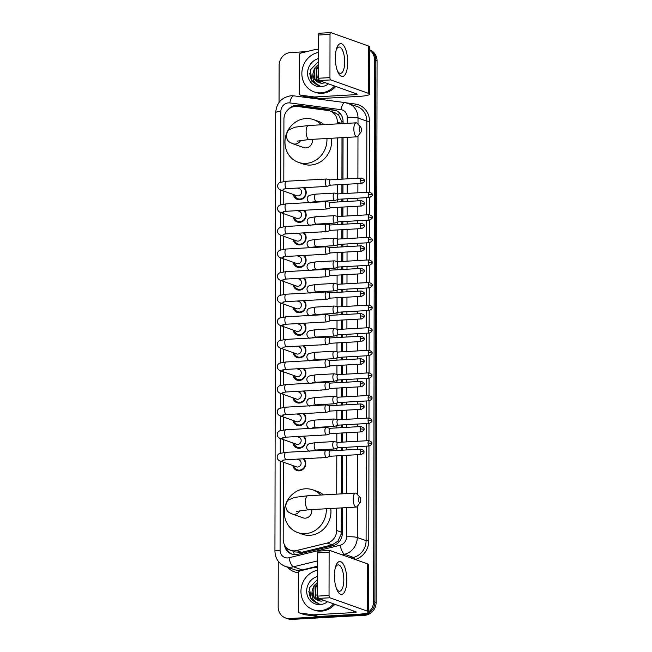 <?xml version="1.0" encoding="UTF-8"?>
<svg xmlns="http://www.w3.org/2000/svg" width="652" height="652" viewBox="0 0 652 652"><rect width="100%" height="100%" fill="white"/><g stroke="black" fill="none" stroke-linecap="round" stroke-linejoin="round"><path stroke-width="0.98" d="M326.864 449.407A6.593 6.047 109.6 0 1 327.019 450.255M322.096 457.728A6.593 6.047 109.6 0 1 320.939 457.908A6.593 6.047 109.6 0 1 319.782 457.859M326.905 426.815A6.593 6.047 109.6 0 1 327.051 427.671M322.137 435.137A6.593 6.047 109.6 0 1 320.98 435.316A6.593 6.047 109.6 0 1 319.814 435.267M326.945 404.224A6.593 6.047 109.6 0 1 327.092 405.079M322.178 412.545A6.593 6.047 109.6 0 1 321.012 412.732A6.593 6.047 109.6 0 1 319.855 412.675M326.978 381.632A6.593 6.047 109.6 0 1 327.133 382.488M322.218 389.953A6.593 6.047 109.6 0 1 321.053 390.14A6.593 6.047 109.6 0 1 319.896 390.083M327.019 359.04A6.593 6.047 109.6 0 1 327.174 359.896M322.251 367.361A6.593 6.047 109.6 0 1 321.094 367.549A6.593 6.047 109.6 0 1 319.936 367.492M327.06 336.456A6.593 6.047 109.6 0 1 327.214 337.304M322.292 344.778A6.593 6.047 109.6 0 1 321.134 344.957A6.593 6.047 109.6 0 1 319.977 344.908M327.1 313.865A6.593 6.047 109.6 0 1 327.255 314.72M322.332 322.186A6.593 6.047 109.6 0 1 321.175 322.365A6.593 6.047 109.6 0 1 320.018 322.316M327.141 291.273A6.593 6.047 109.6 0 1 327.288 292.129M322.373 299.594A6.593 6.047 109.6 0 1 321.216 299.781A6.593 6.047 109.6 0 1 320.05 299.724M327.182 268.681A6.593 6.047 109.6 0 1 327.328 269.537M322.414 277.002A6.593 6.047 109.6 0 1 321.249 277.19A6.593 6.047 109.6 0 1 320.091 277.133M327.214 246.089A6.593 6.047 109.6 0 1 327.369 246.945M322.455 254.41A6.593 6.047 109.6 0 1 321.289 254.598A6.593 6.047 109.6 0 1 320.132 254.541M327.255 223.506A6.593 6.047 109.6 0 1 327.41 224.353M322.487 231.827A6.593 6.047 109.6 0 1 321.33 232.006A6.593 6.047 109.6 0 1 320.173 231.957M327.296 200.914A6.593 6.047 109.6 0 1 327.451 201.77M322.528 209.235A6.593 6.047 109.6 0 1 321.371 209.414A6.593 6.047 109.6 0 1 320.213 209.365M303.865 458.755A7.009 6.43 109.6 0 1 305.234 466.237A7.009 6.43 109.6 0 1 299.227 470.842A7.009 6.43 109.6 0 1 296.888 470.516A7.009 6.43 109.6 0 1 292.854 465.569M303.897 436.164A7.009 6.43 109.6 0 1 305.275 443.645A7.009 6.43 109.6 0 1 299.268 448.258A7.009 6.43 109.6 0 1 296.929 447.924A7.009 6.43 109.6 0 1 292.895 442.977M303.938 413.572A7.009 6.43 109.6 0 1 305.315 421.053A7.009 6.43 109.6 0 1 299.309 425.666A7.009 6.43 109.6 0 1 296.97 425.332A7.009 6.43 109.6 0 1 292.935 420.385M303.979 390.988A7.009 6.43 109.6 0 1 305.356 398.462A7.009 6.43 109.6 0 1 299.349 403.075A7.009 6.43 109.6 0 1 297.01 402.74A7.009 6.43 109.6 0 1 292.968 397.801M304.019 368.396A7.009 6.43 109.6 0 1 305.389 375.87A7.009 6.43 109.6 0 1 299.382 380.483A7.009 6.43 109.6 0 1 297.043 380.149A7.009 6.43 109.6 0 1 293.009 375.21M304.06 345.804A7.009 6.43 109.6 0 1 305.429 353.286A7.009 6.43 109.6 0 1 299.423 357.891A7.009 6.43 109.6 0 1 297.084 357.565A7.009 6.43 109.6 0 1 293.05 352.618M304.101 323.213A7.009 6.43 109.6 0 1 305.47 330.694A7.009 6.43 109.6 0 1 299.464 335.307A7.009 6.43 109.6 0 1 297.125 334.973A7.009 6.43 109.6 0 1 293.09 330.026M304.134 300.621A7.009 6.43 109.6 0 1 305.511 308.103A7.009 6.43 109.6 0 1 299.504 312.715A7.009 6.43 109.6 0 1 297.165 312.381A7.009 6.43 109.6 0 1 293.131 307.434M304.174 278.037A7.009 6.43 109.6 0 1 305.552 285.511A7.009 6.43 109.6 0 1 299.545 290.124A7.009 6.43 109.6 0 1 297.206 289.79A7.009 6.43 109.6 0 1 293.172 284.851M304.215 255.445A7.009 6.43 109.6 0 1 305.592 262.919A7.009 6.43 109.6 0 1 299.586 267.532A7.009 6.43 109.6 0 1 297.247 267.198A7.009 6.43 109.6 0 1 293.204 262.259M304.256 232.854A7.009 6.43 109.6 0 1 305.625 240.335A7.009 6.43 109.6 0 1 299.618 244.94A7.009 6.43 109.6 0 1 297.279 244.614A7.009 6.43 109.6 0 1 293.245 239.667M304.297 210.262A7.009 6.43 109.6 0 1 305.666 217.744A7.009 6.43 109.6 0 1 299.659 222.356A7.009 6.43 109.6 0 1 297.32 222.022A7.009 6.43 109.6 0 1 293.286 217.075M304.337 187.67A7.009 6.43 109.6 0 1 305.707 195.152A7.009 6.43 109.6 0 1 299.7 199.765A7.009 6.43 109.6 0 1 297.361 199.43A7.009 6.43 109.6 0 1 293.327 194.483M337.361 123.888L337.369 122.005A12.364 11.337 -70.4 0 0 330.059 111.003A12.364 11.337 -70.4 0 0 327.923 110.49L297.385 106.463A12.364 11.337 -70.4 0 0 295.397 106.39A12.364 11.337 -70.4 0 0 283.922 119.275L283.807 181.476M342.023 123.66L341.868 121.647L338.681 115.127L335.055 112.78L330.059 111.003M283.318 462.178L283.188 539.253A12.364 11.337 -70.4 0 0 290.499 550.255L295.299 551.959L301.64 552.334L332.202 544.852L337.94 541.144L341.143 534.167L341.355 507.908M341.379 493.874L341.444 455.601M341.452 450.239L341.461 447.549M341.469 442.178L341.485 433.009M341.493 427.647L341.493 424.957M341.509 419.595L341.526 410.418M341.534 405.055L341.534 402.365M341.542 397.003L341.558 387.826M341.575 382.463L341.575 379.774M341.583 374.411L341.599 365.242M341.607 359.871L341.615 357.19M341.624 351.819L341.64 342.65M341.648 337.288L341.656 334.598M341.664 329.236L341.681 320.059M341.689 314.696L341.697 312.006M341.705 306.644L341.721 297.467M341.729 292.104L341.729 289.415M341.746 284.052L341.762 274.883M341.77 269.512L341.77 266.823M341.778 261.46L341.795 252.291M341.811 246.921L341.811 244.239M341.819 238.868L341.835 229.7M341.844 224.337L341.852 221.647M341.86 216.285L341.876 207.108M341.884 201.745L341.892 199.056M341.901 193.693L341.917 184.516M341.925 179.153L341.998 137.662M290.499 550.255A12.364 11.337 -70.4 0 0 296.611 550.541L327.165 543.067A12.364 11.337 -70.4 0 0 336.652 530.483L336.693 508.169M336.717 494.143L336.782 455.862M336.799 450.499L336.799 448.185M336.807 442.162L336.823 433.27M336.831 427.908L336.839 425.593M336.848 419.578L336.864 410.687M336.872 405.316L336.88 403.009M336.888 396.986L336.905 388.095M336.913 382.724L336.921 380.418M336.929 374.395L336.945 365.503M336.954 360.14L336.954 357.826M336.97 351.803L336.986 342.911M336.994 337.549L336.994 335.234M337.011 329.211L337.019 320.319M337.035 314.957L337.035 312.642M337.043 306.627L337.06 297.736M337.068 292.365L337.076 290.058M337.084 284.036L337.1 275.144M337.108 269.773L337.117 267.467M337.125 261.444L337.141 252.552M337.149 247.189L337.157 244.875M337.165 238.852L337.182 229.96M337.19 224.598L337.19 222.283M337.206 216.26L337.223 207.369M337.231 202.006L337.231 199.691M337.247 193.677L337.255 184.785M337.271 179.414L337.337 137.922M283.791 191.093L283.775 204.068M283.759 213.685L283.734 226.651M283.718 236.277L283.693 249.243M283.677 258.868L283.653 271.835M283.636 281.452L283.612 294.427M283.596 304.044L283.571 317.019M283.555 326.636L283.538 339.602M283.514 349.227L283.498 362.194M283.481 371.819L283.457 384.786M283.441 394.403L283.416 407.378M283.4 416.995L283.375 429.97M283.359 439.587L283.335 452.553M366.709 613.157A12.364 11.337 109.6 0 1 362.162 614.42L289.61 618.52L290.849 618.96A12.364 11.337 109.6 0 1 286.725 618.373A12.364 11.337 109.6 0 0 290.849 618.96L363.4 614.86L290.849 618.96L292.088 619.4A12.364 11.337 109.6 0 1 287.964 618.813L285.486 617.933A12.364 11.337 109.6 0 1 278.176 606.931L278.257 561.274M369.619 50.212A12.364 11.337 109.6 0 1 374.582 60.033L373.637 601.543L374.876 601.983A12.364 11.337 109.6 0 1 363.4 614.86A12.364 11.337 109.6 0 0 374.876 601.983L375.821 60.473L374.876 601.983L376.114 602.424A12.364 11.337 109.6 0 1 364.639 615.301L292.088 619.4M369.619 49.935A12.364 11.337 109.6 0 1 375.821 60.473A12.364 11.337 109.6 0 0 369.619 49.935M369.619 49.862L369.749 49.911A12.364 11.337 109.6 0 1 377.06 60.913L376.114 602.424M343.066 123.57L343.066 121.5A12.364 11.337 -70.4 0 0 335.756 110.498A12.364 11.337 -70.4 0 0 333.62 109.984L298.502 105.355A12.364 11.337 -70.4 0 0 296.513 105.282A12.364 11.337 -70.4 0 0 288.404 109.324M294.199 106.529A12.364 11.337 109.6 0 1 297.752 105.722A12.364 11.337 109.6 0 1 299.741 105.795L334.859 110.424A12.364 11.337 109.6 0 1 336.367 110.742M279.056 102.405L279.121 65.42A12.364 11.337 109.6 0 1 290.596 52.543L306.587 51.638M289.61 618.52A12.364 11.337 109.6 0 1 285.486 617.933M373.637 601.543A12.364 11.337 109.6 0 1 368.633 611.918M284.394 544.681A12.364 11.337 -70.4 0 0 291.607 554.045A12.364 11.337 -70.4 0 0 297.719 554.339L332.862 545.732A12.364 11.337 -70.4 0 0 342.349 533.157L342.39 507.851M342.414 493.817L342.487 455.544M342.496 450.173L342.496 447.492M342.512 442.121L342.52 432.952M342.536 427.59L342.536 424.9M342.544 419.529L342.561 410.361M342.569 404.998L342.577 402.308M342.585 396.946L342.602 387.769M342.61 382.406L342.618 379.717M342.626 374.354L342.642 365.177M342.65 359.814L342.659 357.125M342.667 351.762L342.683 342.593M342.691 337.223L342.699 334.541M342.707 329.17L342.724 320.002M342.732 314.639L342.732 311.949M342.748 306.579L342.765 297.41M342.773 292.047L342.773 289.358M342.781 283.995L342.797 274.818M342.805 269.455L342.813 266.766M342.822 261.403L342.838 252.234M342.846 246.863L342.854 244.174M342.862 238.811L342.879 229.643M342.887 224.272L342.895 221.59M342.903 216.219L342.919 207.051M342.928 201.688L342.936 198.999M342.944 193.636L342.96 184.459M342.968 179.096L343.042 137.605M292.235 554.249A12.364 11.337 109.6 0 1 286.089 547.248M334.525 85.999A20.603 18.892 109.6 0 1 320.914 92.845A20.603 18.892 109.6 0 1 314.044 91.867A20.603 18.892 109.6 0 1 301.998 71.092A20.603 18.892 109.6 0 1 318.535 52.38M335.764 86.439A20.603 18.892 109.6 0 1 322.153 93.285A20.603 18.892 109.6 0 1 315.283 92.307L314.044 91.867M318.518 64.303L314.411 68.436L312.952 73.668A10.302 9.446 109.6 0 0 319.048 82.714A10.302 9.446 109.6 0 0 322.479 83.203A10.302 9.446 109.6 0 0 322.61 83.195L325.283 82.706M328.445 83.831A14.417 13.227 109.6 0 1 320.923 86.732A14.417 13.227 109.6 0 1 307.638 74.524A14.417 13.227 109.6 0 1 318.526 58.566M318.518 64.776L314.9 68.615L314.557 78.688L319.105 82.739M318.51 67.099L316.864 69.316L316.522 79.389L320.132 83.024M318.51 66.439L316.375 69.136L316.024 79.218L319.871 82.959M318.502 70.636L318.486 80.09L321.2 83.187M318.51 69.552L317.997 79.919L320.931 83.154M320.923 83.154L317.826 77.523L318.502 70.766M318.518 61.516L310.376 69.894L311.9 81.272L317.035 85.004L319.847 85.608C314.443 83.88 312.145 79.903 312.952 73.668M309.716 73.391L311.175 79.829L317.051 85.013M335.34 57.898A16.479 6.129 -93.2 0 1 336.611 48.501A16.479 6.129 -93.2 0 1 343.531 45.338A16.479 6.129 -93.2 0 1 347.72 62.307A16.479 6.129 -93.2 0 1 344.362 75.591A16.479 6.129 -93.2 0 1 337.948 72.185A16.479 6.129 -93.2 0 1 335.34 57.898M337.418 70.889A13.187 4.906 86.8 0 0 340.515 73.366A13.187 4.906 86.8 0 0 344.721 61.964A13.187 4.906 86.8 0 0 339.024 47.034A13.187 4.906 86.8 0 0 336.228 49.845M314.345 96.961A2.062 1.891 -70.4 0 0 314.68 96.969L319.325 98.623A2.062 1.891 109.6 0 1 318.991 98.615L314.345 96.961L300.817 95.176A2.062 1.891 -70.4 0 1 299.244 93.26L299.309 55.127A2.062 1.891 -70.4 0 1 300.89 53.032L314.427 49.723A2.062 1.891 -70.4 0 1 314.761 49.674L318.543 49.454M319.325 98.623L359.252 96.366A16.479 2.363 -179.9 0 0 369.537 94.198A16.479 2.363 -179.9 0 0 368.331 93.301L330.719 79.919L319.26 80.563L356.872 93.953A4.124 0.595 0.1 0 1 357.174 94.173A4.124 0.595 0.1 0 1 354.606 94.719L314.68 96.969M318.991 98.615L305.462 96.83A2.062 1.891 109.6 0 1 305.103 96.74L300.466 95.086M369.537 94.198L369.619 46.895A16.479 2.363 -179.9 0 0 368.413 45.999L330.8 32.616A2.062 0.766 86.8 0 0 330.678 32.6A2.062 0.766 86.8 0 0 330.018 34.385L318.567 35.029A2.062 0.766 -93.2 0 1 319.227 33.244A2.062 0.766 -93.2 0 1 319.341 33.268M319.26 80.563A2.062 0.766 -93.2 0 1 318.494 78.248L329.945 77.604L330.018 34.385M329.945 77.604A2.062 0.766 86.8 0 0 330.719 79.919M318.494 78.248L318.567 35.029M333.62 603.858A20.603 18.892 109.6 0 1 320.01 610.704A20.603 18.892 109.6 0 1 313.139 609.726A20.603 18.892 109.6 0 1 301.094 588.952A20.603 18.892 109.6 0 1 317.63 570.239M334.859 604.298A20.603 18.892 109.6 0 1 321.249 611.144A20.603 18.892 109.6 0 1 314.378 610.166L313.139 609.726M317.614 582.163L313.506 586.303L312.047 591.527A10.302 9.446 109.6 0 0 318.143 600.573A10.302 9.446 109.6 0 0 321.575 601.062A10.302 9.446 109.6 0 0 321.705 601.054L324.378 600.565M327.54 601.698A14.417 13.227 109.6 0 1 320.018 604.591A14.417 13.227 109.6 0 1 306.733 592.383A14.417 13.227 109.6 0 1 317.622 576.425M317.614 582.635L313.995 586.474L313.653 596.556L318.2 600.598M317.605 584.958L315.959 587.175L315.617 597.248L319.227 600.883M317.605 584.298L315.47 586.996L315.128 597.077L318.967 600.826M317.597 588.495L317.581 597.949L320.295 601.046M317.605 587.411L317.092 597.778L320.026 601.014L316.921 595.382L317.597 588.626M317.614 579.375L309.472 587.754L310.996 599.131L316.13 602.864L318.942 603.467C313.539 601.747 311.24 597.762 312.047 591.527M308.812 591.25L310.27 597.688L316.147 602.872M359.219 129.226A2.885 1.076 86.8 0 0 359.774 131.924A2.885 1.076 86.8 0 0 360.882 132.226A2.885 1.076 86.8 0 0 361.387 129.992A2.885 1.076 86.8 0 0 360.58 126.944A2.885 1.076 86.8 0 0 359.219 129.226M360.882 132.226L357.883 136.178A7.001 2.608 -93.2 0 1 356.88 136.822A7.001 2.608 -93.2 0 1 353.849 128.892A7.001 2.608 -93.2 0 1 356.09 122.829A7.001 2.608 -93.2 0 1 357.166 123.358L360.58 126.944M297.345 141.101L309.146 139.512A7.001 2.608 86.8 0 1 306.122 131.582A7.001 2.608 86.8 0 1 308.355 125.526L295.201 127.156L289.545 129.52C288.192 129.911 287.116 131.989 286.31 135.771C287.418 141.883 289.105 141.867 292.781 143.717L303.612 147.572A7.001 6.422 -70.4 0 0 305.951 147.906A7.001 6.422 -70.4 0 0 312.341 139.332M326.929 138.509A22.665 20.782 109.6 0 1 305.927 163.399A22.665 20.782 109.6 0 1 298.363 162.324A22.665 20.782 109.6 0 1 285.323 138.037A22.665 20.782 109.6 0 1 306 118.55A22.665 20.782 109.6 0 1 313.555 119.626A22.665 20.782 109.6 0 1 321.33 124.793M331.395 138.257A22.665 20.782 109.6 0 1 310.564 165.054A22.665 20.782 109.6 0 1 303.009 163.978L298.363 162.324M313.555 119.626L318.2 121.28A22.665 20.782 109.6 0 1 324.077 124.638M358.567 499.473A2.885 1.076 86.8 0 0 359.13 502.179A2.885 1.076 86.8 0 0 360.23 502.472A2.885 1.076 86.8 0 0 360.735 500.247A2.885 1.076 86.8 0 0 359.937 497.199A2.885 1.076 86.8 0 0 358.567 499.473M360.23 502.472L357.239 506.425A7.001 2.608 -93.2 0 1 356.228 507.069A7.001 2.608 -93.2 0 1 353.205 499.139A7.001 2.608 -93.2 0 1 355.438 493.083A7.001 2.608 -93.2 0 1 356.514 493.613L359.937 497.199M296.701 511.355L308.502 509.766A7.001 2.608 86.8 0 1 305.47 501.836A7.001 2.608 86.8 0 1 307.711 495.781L294.557 497.403L288.893 499.774C287.548 500.157 286.472 502.244 285.666 506.017C286.766 512.13 288.453 512.113 292.129 513.972L302.968 517.827A7.001 6.422 -70.4 0 0 305.307 518.161A7.001 6.422 -70.4 0 0 311.697 509.587M326.285 508.764A22.665 20.782 109.6 0 1 305.275 533.654A22.665 20.782 109.6 0 1 297.719 532.578A22.665 20.782 109.6 0 1 284.68 508.283A22.665 20.782 109.6 0 1 305.356 488.796A22.665 20.782 109.6 0 1 312.911 489.872A22.665 20.782 109.6 0 1 320.686 495.047M330.751 508.511A22.665 20.782 109.6 0 1 309.92 535.308A22.665 20.782 109.6 0 1 302.365 534.232L297.719 532.578M312.911 489.872L317.557 491.526A22.665 20.782 109.6 0 1 323.433 494.892M294.508 194.907A6.178 5.664 -70.4 0 0 297.948 198.754A6.178 5.664 -70.4 0 0 300.01 199.047A6.178 5.664 -70.4 0 0 305.486 194.459A6.178 5.664 -70.4 0 0 303.31 187.727M283.172 189.113L286.693 188.672A3.708 1.377 86.8 0 1 285.095 184.703A3.708 1.377 86.8 0 1 285.087 184.475A3.708 1.377 86.8 0 1 286.277 181.264L279.985 182.421C278.29 183.342 277.507 184.638 277.638 186.293C277.825 188.069 278.844 189.3 280.702 189.993L296.921 195.763A3.708 3.399 -70.4 0 0 301.542 192.756A3.708 3.399 -70.4 0 0 299.407 188.778L297.402 188.061M326.733 179.023A3.708 1.377 86.8 0 0 326.66 178.998A3.708 1.377 86.8 0 0 326.522 178.99A3.708 1.377 86.8 0 0 325.34 182.201A3.708 1.377 86.8 0 0 326.725 186.366A3.708 1.377 86.8 0 0 326.937 186.399A3.708 1.377 86.8 0 0 327.076 186.366L330.751 185.152M330.499 179.813A2.681 0.994 86.8 0 0 330.401 179.805A2.681 0.994 86.8 0 0 329.545 182.12A2.681 0.994 86.8 0 0 330.548 185.127A2.681 0.994 86.8 0 0 330.703 185.152A2.681 0.994 86.8 0 0 330.8 185.135M294.468 217.499A6.178 5.664 -70.4 0 0 297.907 221.346A6.178 5.664 -70.4 0 0 299.969 221.639A6.178 5.664 -70.4 0 0 305.446 217.051A6.178 5.664 -70.4 0 0 303.27 210.319M283.139 211.696L286.652 211.256A3.708 1.377 86.8 0 1 285.054 207.295A3.708 1.377 86.8 0 1 285.054 207.059A3.708 1.377 86.8 0 1 286.236 203.856L279.944 205.013C278.249 205.934 277.467 207.222 277.597 208.885C277.785 210.653 278.803 211.892 280.662 212.585L296.88 218.355A3.708 3.399 -70.4 0 0 301.501 215.347A3.708 3.399 -70.4 0 0 299.366 211.37L297.361 210.653M326.701 201.615A3.708 1.377 86.8 0 0 326.619 201.59A3.708 1.377 86.8 0 0 326.481 201.582A3.708 1.377 86.8 0 0 325.299 204.785A3.708 1.377 86.8 0 0 326.685 208.958A3.708 1.377 86.8 0 0 326.897 208.99A3.708 1.377 86.8 0 0 327.035 208.958L330.711 207.743M330.458 202.405A2.681 0.994 86.8 0 0 330.36 202.397A2.681 0.994 86.8 0 0 329.505 204.712A2.681 0.994 86.8 0 0 330.507 207.719A2.681 0.994 86.8 0 0 330.662 207.743A2.681 0.994 86.8 0 0 330.76 207.727M294.427 240.091A6.178 5.664 -70.4 0 0 297.874 243.938A6.178 5.664 -70.4 0 0 299.936 244.231A6.178 5.664 -70.4 0 0 305.405 239.634A6.178 5.664 -70.4 0 0 303.229 232.911M283.098 234.288L286.611 233.848A3.708 1.377 86.8 0 1 285.014 229.887A3.708 1.377 86.8 0 1 285.014 229.651A3.708 1.377 86.8 0 1 286.195 226.448L279.904 227.597C278.208 228.526 277.426 229.814 277.556 231.476C277.744 233.245 278.763 234.475 280.621 235.176L296.839 240.947A3.708 3.399 -70.4 0 0 301.46 237.931A3.708 3.399 -70.4 0 0 299.325 233.962L297.32 233.245M326.66 224.207A3.708 1.377 86.8 0 0 326.579 224.182A3.708 1.377 86.8 0 0 326.44 224.174A3.708 1.377 86.8 0 0 325.258 227.377A3.708 1.377 86.8 0 0 326.644 231.542A3.708 1.377 86.8 0 0 326.864 231.574A3.708 1.377 86.8 0 0 326.994 231.55L330.67 230.327M330.417 224.989A2.681 0.994 86.8 0 0 330.32 224.981A2.681 0.994 86.8 0 0 329.464 227.303A2.681 0.994 86.8 0 0 330.466 230.311A2.681 0.994 86.8 0 0 330.621 230.335A2.681 0.994 86.8 0 0 330.719 230.311M294.386 262.674A6.178 5.664 -70.4 0 0 297.834 266.529A6.178 5.664 -70.4 0 0 299.896 266.823A6.178 5.664 -70.4 0 0 305.364 262.226A6.178 5.664 -70.4 0 0 303.188 255.502M283.058 256.88L286.578 256.44A3.708 1.377 86.8 0 1 284.973 252.471A3.708 1.377 86.8 0 1 284.973 252.242A3.708 1.377 86.8 0 1 286.155 249.031L279.871 250.189C278.168 251.118 277.385 252.405 277.524 254.068C277.703 255.837 278.722 257.067 280.58 257.76L296.807 263.538A3.708 3.399 -70.4 0 0 301.428 260.523A3.708 3.399 -70.4 0 0 299.292 256.546L297.279 255.837M326.619 246.798A3.708 1.377 86.8 0 0 326.546 246.774A3.708 1.377 86.8 0 0 326.407 246.766A3.708 1.377 86.8 0 0 325.218 249.969A3.708 1.377 86.8 0 0 326.603 254.133A3.708 1.377 86.8 0 0 326.823 254.166A3.708 1.377 86.8 0 0 326.962 254.141L330.629 252.919M330.377 247.581A2.681 0.994 86.8 0 0 330.279 247.573A2.681 0.994 86.8 0 0 329.423 249.887A2.681 0.994 86.8 0 0 330.425 252.903A2.681 0.994 86.8 0 0 330.58 252.919A2.681 0.994 86.8 0 0 330.678 252.903M294.345 285.266A6.178 5.664 -70.4 0 0 297.793 289.113A6.178 5.664 -70.4 0 0 299.855 289.406A6.178 5.664 -70.4 0 0 305.323 284.818A6.178 5.664 -70.4 0 0 303.147 278.094M283.017 279.472L286.538 279.032A3.708 1.377 86.8 0 1 284.932 275.062A3.708 1.377 86.8 0 1 284.932 274.834A3.708 1.377 86.8 0 1 286.114 271.623L279.83 272.78C278.127 273.701 277.344 274.997 277.483 276.652C277.662 278.428 278.681 279.659 280.539 280.352L296.766 286.13A3.708 3.399 -70.4 0 0 301.387 283.115A3.708 3.399 -70.4 0 0 299.252 279.137L297.247 278.428M326.579 269.382A3.708 1.377 86.8 0 0 326.505 269.366A3.708 1.377 86.8 0 0 326.367 269.349A3.708 1.377 86.8 0 0 325.177 272.56A3.708 1.377 86.8 0 0 326.57 276.725A3.708 1.377 86.8 0 0 326.782 276.758A3.708 1.377 86.8 0 0 326.921 276.733L330.597 275.511M330.344 270.172A2.681 0.994 86.8 0 0 330.238 270.164A2.681 0.994 86.8 0 0 329.382 272.479A2.681 0.994 86.8 0 0 330.385 275.486A2.681 0.994 86.8 0 0 330.54 275.511A2.681 0.994 86.8 0 0 330.645 275.494M294.313 307.858A6.178 5.664 -70.4 0 0 297.752 311.705A6.178 5.664 -70.4 0 0 299.814 311.998A6.178 5.664 -70.4 0 0 305.283 307.41A6.178 5.664 -70.4 0 0 303.107 300.678M282.976 302.055L286.497 301.623A3.708 1.377 86.8 0 1 284.9 297.654A3.708 1.377 86.8 0 1 284.891 297.426A3.708 1.377 86.8 0 1 286.081 294.215L279.789 295.372C278.086 296.293 277.304 297.589 277.442 299.244C277.622 301.012 278.648 302.251 280.499 302.944L296.725 308.714A3.708 3.399 -70.4 0 0 301.346 305.707A3.708 3.399 -70.4 0 0 299.211 301.729L297.206 301.012M326.538 291.974A3.708 1.377 86.8 0 0 326.465 291.949A3.708 1.377 86.8 0 0 326.326 291.941A3.708 1.377 86.8 0 0 325.144 295.152A3.708 1.377 86.8 0 0 326.53 299.317A3.708 1.377 86.8 0 0 326.742 299.349A3.708 1.377 86.8 0 0 326.88 299.317L330.556 298.103M330.303 292.764A2.681 0.994 86.8 0 0 330.197 292.756A2.681 0.994 86.8 0 0 329.35 295.071A2.681 0.994 86.8 0 0 330.344 298.078A2.681 0.994 86.8 0 0 330.507 298.103A2.681 0.994 86.8 0 0 330.605 298.086M294.272 330.45A6.178 5.664 -70.4 0 0 297.711 334.297A6.178 5.664 -70.4 0 0 299.773 334.59A6.178 5.664 -70.4 0 0 305.25 330.002A6.178 5.664 -70.4 0 0 303.074 323.27M282.935 324.647L286.456 324.207A3.708 1.377 86.8 0 1 284.859 320.246A3.708 1.377 86.8 0 1 284.851 320.01A3.708 1.377 86.8 0 1 286.041 316.807L279.749 317.964C278.054 318.885 277.271 320.173 277.402 321.835C277.589 323.604 278.608 324.843 280.466 325.535L296.684 331.306A3.708 3.399 -70.4 0 0 301.305 328.29A3.708 3.399 -70.4 0 0 299.17 324.321L297.165 323.604M326.497 314.566A3.708 1.377 86.8 0 0 326.424 314.541A3.708 1.377 86.8 0 0 326.285 314.533A3.708 1.377 86.8 0 0 325.103 317.736A3.708 1.377 86.8 0 0 326.489 321.901A3.708 1.377 86.8 0 0 326.701 321.933A3.708 1.377 86.8 0 0 326.839 321.909L330.515 320.686M330.262 315.356A2.681 0.994 86.8 0 0 330.165 315.348A2.681 0.994 86.8 0 0 329.309 317.663A2.681 0.994 86.8 0 0 330.311 320.67A2.681 0.994 86.8 0 0 330.466 320.694A2.681 0.994 86.8 0 0 330.564 320.67M294.231 353.042A6.178 5.664 -70.4 0 0 297.671 356.888A6.178 5.664 -70.4 0 0 299.733 357.182A6.178 5.664 -70.4 0 0 305.209 352.585A6.178 5.664 -70.4 0 0 303.033 345.862M282.903 347.239L286.415 346.799A3.708 1.377 86.8 0 1 284.818 342.83A3.708 1.377 86.8 0 1 284.818 342.602A3.708 1.377 86.8 0 1 286 339.399L279.708 340.548C278.013 341.477 277.23 342.765 277.361 344.427C277.548 346.196 278.567 347.426 280.425 348.127L296.644 353.897A3.708 3.399 -70.4 0 0 301.265 350.882A3.708 3.399 -70.4 0 0 299.129 346.913L297.125 346.196M326.465 337.157A3.708 1.377 86.8 0 0 326.383 337.133A3.708 1.377 86.8 0 0 326.244 337.125A3.708 1.377 86.8 0 0 325.063 340.328A3.708 1.377 86.8 0 0 326.448 344.492A3.708 1.377 86.8 0 0 326.66 344.525A3.708 1.377 86.8 0 0 326.799 344.5L330.474 343.278M330.222 337.94A2.681 0.994 86.8 0 0 330.124 337.932A2.681 0.994 86.8 0 0 329.268 340.254A2.681 0.994 86.8 0 0 330.271 343.262A2.681 0.994 86.8 0 0 330.425 343.286A2.681 0.994 86.8 0 0 330.523 343.262M294.191 375.625A6.178 5.664 -70.4 0 0 297.638 379.48A6.178 5.664 -70.4 0 0 299.7 379.774A6.178 5.664 -70.4 0 0 305.169 375.177A6.178 5.664 -70.4 0 0 302.993 368.453M282.862 369.831L286.375 369.391A3.708 1.377 86.8 0 1 284.777 365.422A3.708 1.377 86.8 0 1 284.777 365.193A3.708 1.377 86.8 0 1 285.959 361.982L279.667 363.14C277.972 364.069 277.19 365.356 277.32 367.019C277.507 368.787 278.526 370.018 280.384 370.711L296.603 376.489A3.708 3.399 -70.4 0 0 301.224 373.474A3.708 3.399 -70.4 0 0 299.089 369.497L297.084 368.787M326.424 359.741A3.708 1.377 86.8 0 0 326.342 359.725A3.708 1.377 86.8 0 0 326.204 359.717A3.708 1.377 86.8 0 0 325.022 362.919A3.708 1.377 86.8 0 0 326.407 367.084A3.708 1.377 86.8 0 0 326.628 367.117A3.708 1.377 86.8 0 0 326.758 367.092L330.434 365.87M330.181 360.532A2.681 0.994 86.8 0 0 330.083 360.523A2.681 0.994 86.8 0 0 329.227 362.838A2.681 0.994 86.8 0 0 330.23 365.853A2.681 0.994 86.8 0 0 330.385 365.87A2.681 0.994 86.8 0 0 330.482 365.853M294.15 398.217A6.178 5.664 -70.4 0 0 297.597 402.064A6.178 5.664 -70.4 0 0 299.659 402.357A6.178 5.664 -70.4 0 0 305.128 397.769A6.178 5.664 -70.4 0 0 302.952 391.045M282.821 392.422L286.342 391.982A3.708 1.377 86.8 0 1 284.737 388.013A3.708 1.377 86.8 0 1 284.737 387.785A3.708 1.377 86.8 0 1 285.918 384.574L279.627 385.731C277.931 386.652 277.149 387.948 277.279 389.603C277.467 391.379 278.485 392.61 280.344 393.303L296.57 399.081A3.708 3.399 -70.4 0 0 301.183 396.066A3.708 3.399 -70.4 0 0 299.056 392.088L297.043 391.379M326.383 382.333A3.708 1.377 86.8 0 0 326.31 382.317A3.708 1.377 86.8 0 0 326.163 382.3A3.708 1.377 86.8 0 0 324.981 385.511A3.708 1.377 86.8 0 0 326.367 389.676A3.708 1.377 86.8 0 0 326.587 389.709A3.708 1.377 86.8 0 0 326.725 389.684L330.393 388.462M330.14 383.123A2.681 0.994 86.8 0 0 330.042 383.115A2.681 0.994 86.8 0 0 329.187 385.43A2.681 0.994 86.8 0 0 330.189 388.437A2.681 0.994 86.8 0 0 330.344 388.462A2.681 0.994 86.8 0 0 330.442 388.445M294.109 420.809A6.178 5.664 -70.4 0 0 297.556 424.656A6.178 5.664 -70.4 0 0 299.618 424.949A6.178 5.664 -70.4 0 0 305.087 420.361A6.178 5.664 -70.4 0 0 302.911 413.629M282.781 415.006L286.301 414.574A3.708 1.377 86.8 0 1 284.696 410.605A3.708 1.377 86.8 0 1 284.696 410.369A3.708 1.377 86.8 0 1 285.878 407.166L279.594 408.323C277.891 409.244 277.108 410.54 277.247 412.194C277.426 413.963 278.445 415.202 280.303 415.894L296.53 421.665A3.708 3.399 -70.4 0 0 301.151 418.657A3.708 3.399 -70.4 0 0 299.015 414.68L297.01 413.963M326.342 404.925A3.708 1.377 86.8 0 0 326.269 404.9A3.708 1.377 86.8 0 0 326.13 404.892A3.708 1.377 86.8 0 0 324.94 408.103A3.708 1.377 86.8 0 0 326.334 412.268A3.708 1.377 86.8 0 0 326.546 412.3A3.708 1.377 86.8 0 0 326.685 412.268L330.352 411.053M330.108 405.715A2.681 0.994 86.8 0 0 330.002 405.707A2.681 0.994 86.8 0 0 329.146 408.022A2.681 0.994 86.8 0 0 330.148 411.029A2.681 0.994 86.8 0 0 330.303 411.053A2.681 0.994 86.8 0 0 330.401 411.037M294.076 443.401A6.178 5.664 -70.4 0 0 297.516 447.248A6.178 5.664 -70.4 0 0 299.578 447.541A6.178 5.664 -70.4 0 0 305.046 442.952A6.178 5.664 -70.4 0 0 302.87 436.221M282.74 437.598L286.261 437.158A3.708 1.377 86.8 0 1 284.663 433.197A3.708 1.377 86.8 0 1 284.655 432.961A3.708 1.377 86.8 0 1 285.845 429.758L279.553 430.915C277.85 431.836 277.067 433.124 277.206 434.786C277.385 436.555 278.412 437.794 280.262 438.486L296.489 444.257A3.708 3.399 -70.4 0 0 301.11 441.241A3.708 3.399 -70.4 0 0 298.975 437.272L296.97 436.555M326.302 427.516A3.708 1.377 86.8 0 0 326.228 427.492A3.708 1.377 86.8 0 0 326.09 427.484A3.708 1.377 86.8 0 0 324.908 430.687A3.708 1.377 86.8 0 0 326.293 434.851A3.708 1.377 86.8 0 0 326.505 434.884A3.708 1.377 86.8 0 0 326.644 434.86L330.32 433.637M330.067 428.307A2.681 0.994 86.8 0 0 329.961 428.299A2.681 0.994 86.8 0 0 329.113 430.613A2.681 0.994 86.8 0 0 330.108 433.621A2.681 0.994 86.8 0 0 330.271 433.645A2.681 0.994 86.8 0 0 330.368 433.621M294.036 465.984A6.178 5.664 -70.4 0 0 297.475 469.839A6.178 5.664 -70.4 0 0 299.537 470.133A6.178 5.664 -70.4 0 0 305.014 465.536A6.178 5.664 -70.4 0 0 302.838 458.812M282.699 460.19L286.22 459.75A3.708 1.377 86.8 0 1 284.622 455.781A3.708 1.377 86.8 0 1 284.614 455.552A3.708 1.377 86.8 0 1 285.804 452.349L279.512 453.499C277.817 454.428 277.035 455.715 277.165 457.378C277.344 459.147 278.371 460.377 280.23 461.078L296.448 466.848A3.708 3.399 -70.4 0 0 301.069 463.833A3.708 3.399 -70.4 0 0 298.934 459.864L296.929 459.147M326.261 450.108A3.708 1.377 86.8 0 0 326.187 450.084A3.708 1.377 86.8 0 0 326.049 450.076A3.708 1.377 86.8 0 0 324.867 453.279A3.708 1.377 86.8 0 0 326.253 457.443A3.708 1.377 86.8 0 0 326.465 457.476A3.708 1.377 86.8 0 0 326.603 457.451L330.279 456.229M330.026 450.891A2.681 0.994 86.8 0 0 329.928 450.882A2.681 0.994 86.8 0 0 329.073 453.205A2.681 0.994 86.8 0 0 330.075 456.213A2.681 0.994 86.8 0 0 330.23 456.237A2.681 0.994 86.8 0 0 330.328 456.213M334.582 193.114A3.708 1.377 86.8 0 0 334.5 193.098A3.708 1.377 86.8 0 0 334.362 193.082A3.708 1.377 86.8 0 0 333.18 196.293A3.708 1.377 86.8 0 0 334.566 200.457A3.708 1.377 86.8 0 0 334.786 200.49A3.708 1.377 86.8 0 0 334.924 200.466L338.592 199.243M338.339 193.905A2.681 0.994 86.8 0 0 338.241 193.897A2.681 0.994 86.8 0 0 337.386 196.211A2.681 0.994 86.8 0 0 338.388 199.219A2.681 0.994 86.8 0 0 338.543 199.243A2.681 0.994 86.8 0 0 338.641 199.227M327.353 201.745A6.178 5.664 -70.4 0 0 327.174 200.922M323.253 201.761A3.708 3.399 -70.4 0 0 323.139 201.15M334.541 215.706A3.708 1.377 86.8 0 0 334.468 215.682A3.708 1.377 86.8 0 0 334.329 215.673A3.708 1.377 86.8 0 0 333.139 218.885A3.708 1.377 86.8 0 0 334.525 223.049A3.708 1.377 86.8 0 0 334.745 223.082A3.708 1.377 86.8 0 0 334.883 223.049L338.551 221.835M338.306 216.497A2.681 0.994 86.8 0 0 338.201 216.488A2.681 0.994 86.8 0 0 337.345 218.803A2.681 0.994 86.8 0 0 338.347 221.81A2.681 0.994 86.8 0 0 338.502 221.835A2.681 0.994 86.8 0 0 338.6 221.819M327.312 224.337A6.178 5.664 -70.4 0 0 327.133 223.506M323.213 224.353A3.708 3.399 -70.4 0 0 323.099 223.734M334.5 238.298A3.708 1.377 86.8 0 0 334.427 238.273A3.708 1.377 86.8 0 0 334.289 238.265A3.708 1.377 86.8 0 0 333.099 241.468A3.708 1.377 86.8 0 0 334.492 245.641A3.708 1.377 86.8 0 0 334.704 245.674A3.708 1.377 86.8 0 0 334.843 245.641L338.518 244.427M338.266 239.088A2.681 0.994 86.8 0 0 338.16 239.08A2.681 0.994 86.8 0 0 337.304 241.395A2.681 0.994 86.8 0 0 338.306 244.402A2.681 0.994 86.8 0 0 338.461 244.427A2.681 0.994 86.8 0 0 338.567 244.41M327.271 246.929A6.178 5.664 -70.4 0 0 327.1 246.097M323.172 246.945A3.708 3.399 -70.4 0 0 323.058 246.326M334.46 260.89A3.708 1.377 86.8 0 0 334.386 260.865A3.708 1.377 86.8 0 0 334.248 260.857A3.708 1.377 86.8 0 0 333.066 264.06A3.708 1.377 86.8 0 0 334.452 268.225A3.708 1.377 86.8 0 0 334.663 268.257A3.708 1.377 86.8 0 0 334.802 268.233L338.478 267.01M338.225 261.672A2.681 0.994 86.8 0 0 338.127 261.664A2.681 0.994 86.8 0 0 337.271 263.987A2.681 0.994 86.8 0 0 338.274 266.994A2.681 0.994 86.8 0 0 338.429 267.018A2.681 0.994 86.8 0 0 338.527 266.994M327.239 269.52A6.178 5.664 -70.4 0 0 327.06 268.689M323.131 269.537A3.708 3.399 -70.4 0 0 323.025 268.917M334.427 283.481A3.708 1.377 86.8 0 0 334.346 283.457A3.708 1.377 86.8 0 0 334.207 283.449A3.708 1.377 86.8 0 0 333.025 286.652A3.708 1.377 86.8 0 0 334.411 290.816A3.708 1.377 86.8 0 0 334.623 290.849A3.708 1.377 86.8 0 0 334.761 290.825L338.437 289.602M338.184 284.264A2.681 0.994 86.8 0 0 338.086 284.256A2.681 0.994 86.8 0 0 337.231 286.57A2.681 0.994 86.8 0 0 338.233 289.586A2.681 0.994 86.8 0 0 338.388 289.602A2.681 0.994 86.8 0 0 338.486 289.586M327.198 292.104A6.178 5.664 -70.4 0 0 327.019 291.281M323.099 292.129A3.708 3.399 -70.4 0 0 322.984 291.509M334.386 306.065A3.708 1.377 86.8 0 0 334.305 306.049A3.708 1.377 86.8 0 0 334.166 306.032A3.708 1.377 86.8 0 0 332.985 309.244A3.708 1.377 86.8 0 0 334.37 313.408A3.708 1.377 86.8 0 0 334.59 313.441A3.708 1.377 86.8 0 0 334.72 313.416L338.396 312.194M338.143 306.856A2.681 0.994 86.8 0 0 338.046 306.847A2.681 0.994 86.8 0 0 337.19 309.162A2.681 0.994 86.8 0 0 338.192 312.169A2.681 0.994 86.8 0 0 338.347 312.194A2.681 0.994 86.8 0 0 338.445 312.178M327.157 314.696A6.178 5.664 -70.4 0 0 326.978 313.873M323.058 314.712A3.708 3.399 -70.4 0 0 322.944 314.101M334.346 328.657A3.708 1.377 86.8 0 0 334.264 328.632A3.708 1.377 86.8 0 0 334.126 328.624A3.708 1.377 86.8 0 0 332.944 331.835A3.708 1.377 86.8 0 0 334.329 336A3.708 1.377 86.8 0 0 334.549 336.033A3.708 1.377 86.8 0 0 334.688 336L338.355 334.786M338.103 329.447A2.681 0.994 86.8 0 0 338.005 329.439A2.681 0.994 86.8 0 0 337.149 331.754A2.681 0.994 86.8 0 0 338.152 334.761A2.681 0.994 86.8 0 0 338.306 334.786A2.681 0.994 86.8 0 0 338.404 334.769M327.117 337.288A6.178 5.664 -70.4 0 0 326.937 336.456M323.017 337.304A3.708 3.399 -70.4 0 0 322.903 336.685M334.305 351.249A3.708 1.377 86.8 0 0 334.231 351.224A3.708 1.377 86.8 0 0 334.093 351.216A3.708 1.377 86.8 0 0 332.903 354.419A3.708 1.377 86.8 0 0 334.289 358.584A3.708 1.377 86.8 0 0 334.509 358.616A3.708 1.377 86.8 0 0 334.647 358.592L338.315 357.369M338.07 352.039A2.681 0.994 86.8 0 0 337.964 352.031A2.681 0.994 86.8 0 0 337.108 354.346A2.681 0.994 86.8 0 0 338.111 357.353A2.681 0.994 86.8 0 0 338.266 357.377A2.681 0.994 86.8 0 0 338.364 357.353M327.076 359.88A6.178 5.664 -70.4 0 0 326.897 359.048M322.976 359.896A3.708 3.399 -70.4 0 0 322.862 359.276M334.264 373.84A3.708 1.377 86.8 0 0 334.191 373.816A3.708 1.377 86.8 0 0 334.052 373.808A3.708 1.377 86.8 0 0 332.862 377.011A3.708 1.377 86.8 0 0 334.256 381.175A3.708 1.377 86.8 0 0 334.468 381.208A3.708 1.377 86.8 0 0 334.606 381.184L338.282 379.961M338.029 374.623A2.681 0.994 86.8 0 0 337.923 374.615A2.681 0.994 86.8 0 0 337.068 376.938A2.681 0.994 86.8 0 0 338.07 379.945A2.681 0.994 86.8 0 0 338.225 379.969A2.681 0.994 86.8 0 0 338.331 379.945M327.035 382.471A6.178 5.664 -70.4 0 0 326.864 381.64M322.936 382.488A3.708 3.399 -70.4 0 0 322.822 381.868M334.223 396.432A3.708 1.377 86.8 0 0 334.15 396.408A3.708 1.377 86.8 0 0 334.011 396.4A3.708 1.377 86.8 0 0 332.83 399.603A3.708 1.377 86.8 0 0 334.215 403.767A3.708 1.377 86.8 0 0 334.427 403.8A3.708 1.377 86.8 0 0 334.566 403.775L338.241 402.553M337.989 397.215A2.681 0.994 86.8 0 0 337.891 397.207A2.681 0.994 86.8 0 0 337.035 399.521A2.681 0.994 86.8 0 0 338.038 402.537A2.681 0.994 86.8 0 0 338.192 402.553A2.681 0.994 86.8 0 0 338.29 402.537M327.002 405.055A6.178 5.664 -70.4 0 0 326.823 404.232M322.895 405.071A3.708 3.399 -70.4 0 0 322.789 404.46M334.183 419.016A3.708 1.377 86.8 0 0 334.109 419A3.708 1.377 86.8 0 0 333.971 418.983A3.708 1.377 86.8 0 0 332.789 422.194A3.708 1.377 86.8 0 0 334.174 426.359A3.708 1.377 86.8 0 0 334.386 426.392A3.708 1.377 86.8 0 0 334.525 426.367L338.201 425.145M337.948 419.806A2.681 0.994 86.8 0 0 337.85 419.798A2.681 0.994 86.8 0 0 336.994 422.113A2.681 0.994 86.8 0 0 337.997 425.12A2.681 0.994 86.8 0 0 338.152 425.145A2.681 0.994 86.8 0 0 338.249 425.128M326.962 427.647A6.178 5.664 -70.4 0 0 326.782 426.824M322.854 427.663A3.708 3.399 -70.4 0 0 322.748 427.052M334.15 441.608A3.708 1.377 86.8 0 0 334.068 441.583A3.708 1.377 86.8 0 0 333.93 441.575A3.708 1.377 86.8 0 0 332.748 444.786A3.708 1.377 86.8 0 0 334.134 448.951A3.708 1.377 86.8 0 0 334.354 448.983A3.708 1.377 86.8 0 0 334.484 448.951L338.16 447.737M337.907 442.398A2.681 0.994 86.8 0 0 337.809 442.39A2.681 0.994 86.8 0 0 336.954 444.705A2.681 0.994 86.8 0 0 337.956 447.712A2.681 0.994 86.8 0 0 338.111 447.737A2.681 0.994 86.8 0 0 338.209 447.72M326.921 450.239A6.178 5.664 -70.4 0 0 326.742 449.407M322.822 450.255A3.708 3.399 -70.4 0 0 322.707 449.636M334.435 575.757A16.479 6.129 -93.2 0 1 335.707 566.36A16.479 6.129 -93.2 0 1 342.626 563.206A16.479 6.129 -93.2 0 1 346.823 580.166A16.479 6.129 -93.2 0 1 343.457 593.45A16.479 6.129 -93.2 0 1 337.043 590.044A16.479 6.129 -93.2 0 1 334.435 575.757M336.513 588.748A13.187 4.906 86.8 0 0 339.61 591.225A13.187 4.906 86.8 0 0 343.816 579.824A13.187 4.906 86.8 0 0 338.119 564.901A13.187 4.906 86.8 0 0 335.324 567.705M313.441 614.82A2.062 1.891 -70.4 0 0 313.775 614.828L318.42 616.482A2.062 1.891 109.6 0 1 318.086 616.474L313.441 614.82L299.912 613.035A2.062 1.891 -70.4 0 1 298.339 611.12L298.404 572.994A2.062 1.891 -70.4 0 1 299.985 570.891L313.522 567.582A2.062 1.891 -70.4 0 1 313.856 567.533L317.638 567.322M318.42 616.482L358.347 614.233A16.479 2.363 -179.9 0 0 368.633 612.057A16.479 2.363 -179.9 0 0 367.426 611.16L329.814 597.778L318.355 598.422L355.968 611.812A4.124 0.595 0.1 0 1 356.277 612.032A4.124 0.595 0.1 0 1 353.702 612.578L313.775 614.828M318.086 616.474L304.557 614.689A2.062 1.891 109.6 0 1 304.207 614.6L299.561 612.953M368.633 612.057L368.714 564.754A16.479 2.363 -179.9 0 0 367.508 563.866L329.896 550.475A2.062 0.766 86.8 0 0 329.773 550.459A2.062 0.766 86.8 0 0 329.121 552.244L317.663 552.888A2.062 0.766 -93.2 0 1 318.323 551.111A2.062 0.766 -93.2 0 1 318.437 551.127M318.355 598.422A2.062 0.766 -93.2 0 1 317.589 596.115L329.04 595.463L329.121 552.244M329.04 595.463A2.062 0.766 86.8 0 0 329.814 597.778M317.589 596.115L317.663 552.888M294.394 554.624A12.364 4.222 -103.7 0 1 293.465 551.307M343.066 121.598A12.364 1.777 -179.9 0 0 341.868 121.647M338.681 115.127A12.364 4.833 -82.5 0 1 339.431 112.747M342.308 534.118A12.364 1.777 -179.9 0 0 341.143 534.167M338.347 542.651A12.364 4.222 -103.7 0 1 337.94 541.144M341.941 123.635L337.369 122.005M341.306 532.138L336.652 530.483M332.202 544.852L327.165 543.067M301.64 552.334L296.611 550.541M377.06 60.913L374.582 60.033M364.639 615.301L362.162 614.42M347.263 123.334L347.272 117.344A8.24 7.555 -70.4 0 0 340.98 109.675L289.83 102.926A8.24 7.555 -70.4 0 0 288.502 102.877A8.24 7.555 -70.4 0 0 280.849 111.468L280.727 182.112M289.83 102.926A8.24 3.227 -82.5 0 1 294.003 95.86L291.134 95.754C281.688 97.238 276.546 102.837 275.706 112.551A8.24 1.182 0.1 0 1 280.849 111.468M283.97 459.953A3.708 3.399 -70.4 0 1 280.23 461.078L280.083 550.215A8.24 7.555 -70.4 0 0 287.703 557.941A8.24 7.555 -70.4 0 0 289.032 557.745L340.222 545.219A8.24 7.555 -70.4 0 0 346.546 536.832L346.595 507.615M317.646 560.875L293.441 566.8A16.479 15.118 109.6 0 1 290.792 567.199A16.479 15.118 109.6 0 1 285.291 566.417L294.117 569.555A16.479 15.118 -70.4 0 0 299.61 570.337A16.479 15.118 -70.4 0 0 302.267 569.938L317.638 566.181M302.626 570.247A2.062 0.701 76.3 0 0 302.267 569.938L293.441 566.8A8.24 2.812 -103.7 0 1 289.032 557.745M346.921 102.943L355.348 104.051A18.541 17.001 109.6 0 1 369.513 121.321L369.391 192.136M369.382 197.507L369.35 214.728M369.342 220.091L369.309 237.32M369.301 242.683L369.268 259.912M369.26 265.274L369.236 282.503M369.219 287.866L369.195 305.087M369.187 310.458L369.154 327.679M369.146 333.042L369.113 350.271M369.105 355.633L369.073 372.862M369.065 378.225L369.032 395.446M369.024 400.817L368.999 418.038M368.983 423.409L368.959 440.63M368.95 445.992L368.779 540.81A18.541 17.001 109.6 0 1 355.242 559.497M298.437 572.643A18.541 17.001 109.6 0 1 287.548 567.224M345.413 102.666A16.479 15.118 109.6 0 1 348.258 103.35A16.479 15.118 109.6 0 1 358.005 118.02L366.832 121.158A16.479 15.118 -70.4 0 0 357.084 106.488L345.152 102.6L294.003 95.86M357.329 506.302L357.272 537.501A16.479 15.118 109.6 0 1 344.623 554.273L353.449 557.419A16.479 15.118 -70.4 0 0 366.098 540.638L366.261 446.147M340.222 545.219A8.24 2.812 -103.7 0 0 344.623 554.273L342.227 554.868M351.045 558.006L353.449 557.419A2.062 0.701 76.3 0 1 354.452 559.22M346.546 536.832A8.24 1.182 0.1 0 1 357.272 537.501L366.098 540.638L368.779 540.81M347.272 117.344A8.24 1.182 0.1 0 1 358.005 118.02L357.997 124.239M357.972 136.056L357.899 178.249M357.891 183.619L357.875 192.788M357.866 198.151L357.866 200.84M357.85 206.203L357.834 215.38M357.826 220.743L357.826 223.432M357.818 228.795L357.801 237.972M357.785 243.335L357.785 246.024M357.777 251.387L357.761 260.555M357.752 265.926L357.744 268.608M357.736 273.979L357.72 283.147M357.712 288.518L357.703 291.2M357.695 296.57L357.679 305.739M357.671 311.102L357.663 313.791M357.655 319.154L357.638 328.331M357.63 333.694L357.63 336.383M357.614 341.746L357.598 350.923M357.589 356.285L357.589 358.975M357.581 364.338L357.565 373.506M357.549 378.877L357.549 381.559M357.54 386.929L357.524 396.098M357.516 401.469L357.508 404.15M357.5 409.521L357.483 418.69M357.475 424.053L357.467 426.742M357.459 432.105L357.443 441.282M357.435 446.644L357.426 449.334M357.418 454.697L357.353 494.485M366.269 440.785L366.302 423.555M366.31 418.193L366.342 400.964M366.351 395.601L366.383 378.38M366.391 373.009L366.424 355.788M366.432 350.417L366.457 333.196M366.473 327.834L366.497 310.605M366.505 305.242L366.538 288.013M366.546 282.65L366.579 265.429M366.587 260.058L366.62 242.837M366.628 237.467L366.66 220.246M366.668 214.883L366.701 197.654M366.709 192.291L366.832 121.158L369.513 121.321M280.71 190.001L280.686 204.695M280.67 212.585L280.645 227.287M280.637 235.176L280.604 249.879M280.596 257.768L280.572 272.471M280.556 280.36L280.531 295.063M280.515 302.952L280.49 317.646M284.207 324.411A3.708 3.399 -70.4 0 1 280.466 325.535L280.45 340.238M284.166 347.003A3.708 3.399 -70.4 0 1 280.425 348.127L280.409 362.83M284.125 369.594A3.708 3.399 -70.4 0 1 280.384 370.711L280.368 385.422M284.093 392.178A3.708 3.399 -70.4 0 1 280.344 393.303L280.336 408.005M284.052 414.77A3.708 3.399 -70.4 0 1 280.303 415.894L280.295 430.597M284.011 437.362A3.708 3.399 -70.4 0 1 280.262 438.486L280.254 453.189M346.619 493.58L346.685 455.308M346.693 449.937L346.701 447.248M346.709 441.885L346.725 432.716M346.734 427.345L346.742 424.664M346.75 419.293L346.766 410.124M346.774 404.762L346.774 402.072M346.791 396.709L346.807 387.532M346.815 382.17L346.815 379.48M346.823 374.118L346.84 364.941M346.856 359.578L346.856 356.888M346.864 351.526L346.88 342.357M346.888 336.986L346.897 334.305M346.905 328.934L346.921 319.765M346.929 314.394L346.937 311.713M346.945 306.342L346.962 297.173M346.97 291.811L346.978 289.121M346.986 283.759L347.003 274.582M347.011 269.219L347.011 266.529M347.027 261.167L347.043 251.99M347.051 246.627L347.051 243.938M347.06 238.575L347.076 229.406M347.092 224.035L347.092 221.354M347.1 215.983L347.117 206.814M347.125 201.444L347.133 198.762M347.141 193.391L347.157 184.223M347.166 178.86L347.239 137.36M354.696 105.64A2.062 0.807 97.5 0 0 355.348 104.051M340.98 109.675A8.24 3.227 -82.5 0 1 345.152 102.6M275.706 112.551L274.94 551.307A8.24 1.182 0.1 0 1 280.083 550.215M299.741 105.795L298.502 105.355M334.859 110.424L333.62 109.984M368.331 93.301L368.413 45.999M354.606 94.719L354.606 93.146M300.817 95.176L305.462 96.83M292.781 143.717A7.001 6.422 -70.4 0 0 295.111 144.051A7.001 6.422 -70.4 0 0 300.702 140.351M292.129 513.972A7.001 6.422 -70.4 0 0 294.468 514.306A7.001 6.422 -70.4 0 0 300.05 510.597M360.629 180.368L364.313 180.726C364.99 180.009 364.044 179.113 361.477 178.045A2.681 0.994 86.8 0 0 360.629 180.368A2.681 0.994 86.8 0 0 361.787 183.399L330.703 185.152M280.702 189.993A3.708 3.399 -70.4 0 0 284.443 188.868M360.589 202.951L364.272 203.318C364.949 202.601 364.012 201.704 361.444 200.637A2.681 0.994 86.8 0 0 360.589 202.951A2.681 0.994 86.8 0 0 361.746 205.983L330.662 207.743M280.662 212.585A3.708 3.399 -70.4 0 0 284.402 211.46M360.548 225.543L364.232 225.91C364.908 225.184 363.971 224.296 361.404 223.228A2.681 0.994 86.8 0 0 360.548 225.543A2.681 0.994 86.8 0 0 361.705 228.575L330.621 230.335M280.621 235.176A3.708 3.399 -70.4 0 0 284.362 234.052M360.507 248.135L364.191 248.502C364.875 247.776 363.93 246.888 361.363 245.82A2.681 0.994 86.8 0 0 360.507 248.135A2.681 0.994 86.8 0 0 361.664 251.167L330.58 252.919M280.58 257.76A3.708 3.399 -70.4 0 0 284.329 256.643M360.466 270.727L364.15 271.085C364.835 270.368 363.889 269.472 361.322 268.412A2.681 0.994 86.8 0 0 360.466 270.727A2.681 0.994 86.8 0 0 361.624 273.758L330.54 275.511M280.539 280.352A3.708 3.399 -70.4 0 0 284.288 279.227M360.426 293.318L364.109 293.677C364.794 292.96 363.849 292.063 361.281 290.996A2.681 0.994 86.8 0 0 360.426 293.318A2.681 0.994 86.8 0 0 361.583 296.35L330.507 298.103M280.499 302.944A3.708 3.399 -70.4 0 0 284.248 301.819M360.393 315.902L364.077 316.269C364.753 315.544 363.808 314.655 361.241 313.588A2.681 0.994 86.8 0 0 360.393 315.902A2.681 0.994 86.8 0 0 361.55 318.934L330.466 320.694M360.352 338.494L364.036 338.861C364.712 338.135 363.767 337.247 361.208 336.179A2.681 0.994 86.8 0 0 360.352 338.494A2.681 0.994 86.8 0 0 361.51 341.526L330.425 343.286M360.311 361.086L363.995 361.444C364.672 360.727 363.734 359.839 361.167 358.771A2.681 0.994 86.8 0 0 360.311 361.086A2.681 0.994 86.8 0 0 361.469 364.118L330.385 365.87M360.271 383.678L363.955 384.036C364.639 383.319 363.694 382.422 361.127 381.363A2.681 0.994 86.8 0 0 360.271 383.678A2.681 0.994 86.8 0 0 361.428 386.709L330.344 388.462M360.23 406.269L363.914 406.628C364.598 405.911 363.653 405.014 361.086 403.947A2.681 0.994 86.8 0 0 360.23 406.269A2.681 0.994 86.8 0 0 361.387 409.301L330.303 411.053M360.189 428.853L363.873 429.22C364.558 428.494 363.612 427.606 361.045 426.538A2.681 0.994 86.8 0 0 360.189 428.853A2.681 0.994 86.8 0 0 361.347 431.885L330.271 433.645M360.157 451.445L363.84 451.812C364.517 451.086 363.572 450.198 361.004 449.13A2.681 0.994 86.8 0 0 360.157 451.445A2.681 0.994 86.8 0 0 361.314 454.477L330.23 456.237M368.47 194.459L372.153 194.818C372.83 194.1 371.893 193.204 369.325 192.144A2.681 0.994 86.8 0 0 368.47 194.459A2.681 0.994 86.8 0 0 369.627 197.491L338.543 199.243M310.23 202.862C308.396 202.185 307.377 200.955 307.173 199.162C307.035 197.507 307.817 196.211 309.521 195.29L315.804 194.133A3.708 1.377 86.8 0 0 314.623 197.336A3.708 1.377 86.8 0 0 314.623 197.572A3.708 1.377 86.8 0 0 316.228 201.541L334.786 200.49M313.368 202.324A3.708 3.399 -70.4 0 0 313.979 201.737M368.429 217.051L372.113 217.409C372.797 216.692 371.852 215.796 369.285 214.728A2.681 0.994 86.8 0 0 368.429 217.051A2.681 0.994 86.8 0 0 369.586 220.083L338.502 221.835M310.189 225.453C308.355 224.777 307.337 223.546 307.133 221.753C306.994 220.091 307.777 218.803 309.48 217.874L315.772 216.725A3.708 1.377 86.8 0 0 314.582 219.928A3.708 1.377 86.8 0 0 314.59 220.164A3.708 1.377 86.8 0 0 316.187 224.125L334.745 223.082M313.327 224.916A3.708 3.399 -70.4 0 0 313.938 224.329M368.388 239.634L372.072 240.001C372.757 239.284 371.811 238.387 369.244 237.32A2.681 0.994 86.8 0 0 368.388 239.634A2.681 0.994 86.8 0 0 369.545 242.666L338.461 244.427M309.407 247.719L307.54 245.926L307.092 244.345C306.962 242.683 307.744 241.395 309.439 240.466L315.731 239.317A3.708 1.377 86.8 0 0 314.541 242.52A3.708 1.377 86.8 0 0 314.549 242.748A3.708 1.377 86.8 0 0 316.147 246.717L334.704 245.674M313.286 247.499A3.708 3.399 -70.4 0 0 313.897 246.921M368.347 262.226L372.039 262.593C372.716 261.868 371.77 260.979 369.203 259.912A2.681 0.994 86.8 0 0 368.347 262.226A2.681 0.994 86.8 0 0 369.505 265.258L338.429 267.018M310.116 270.629C308.274 269.961 307.255 268.722 307.051 266.929C306.921 265.274 307.703 263.978 309.398 263.058L315.69 261.9A3.708 1.377 86.8 0 0 314.508 265.111A3.708 1.377 86.8 0 0 314.508 265.34A3.708 1.377 86.8 0 0 316.106 269.309L334.663 268.257M313.245 270.091A3.708 3.399 -70.4 0 0 313.856 269.512M368.315 284.818L371.999 285.185C372.675 284.459 371.73 283.571 369.171 282.503A2.681 0.994 86.8 0 0 368.315 284.818A2.681 0.994 86.8 0 0 369.472 287.85L338.388 289.602M310.075 293.221C308.233 292.544 307.214 291.314 307.01 289.521C306.88 287.866 307.662 286.57 309.358 285.649L315.649 284.492A3.708 1.377 86.8 0 0 314.468 287.703A3.708 1.377 86.8 0 0 314.468 287.931A3.708 1.377 86.8 0 0 316.065 291.9L334.623 290.849M313.204 292.683A3.708 3.399 -70.4 0 0 313.816 292.096M368.274 307.41L371.958 307.768C372.634 307.051 371.697 306.155 369.13 305.095A2.681 0.994 86.8 0 0 368.274 307.41A2.681 0.994 86.8 0 0 369.431 310.442L338.347 312.194M310.034 315.812C308.2 315.136 307.173 313.905 306.97 312.112C306.839 310.45 307.622 309.162 309.317 308.241L315.609 307.084A3.708 1.377 86.8 0 0 314.427 310.287A3.708 1.377 86.8 0 0 314.427 310.523A3.708 1.377 86.8 0 0 316.033 314.492L334.59 313.441M313.172 315.275A3.708 3.399 -70.4 0 0 313.783 314.688M368.233 330.002L371.917 330.36C372.594 329.643 371.656 328.747 369.089 327.679A2.681 0.994 86.8 0 0 368.233 330.002A2.681 0.994 86.8 0 0 369.391 333.033L338.306 334.786M309.993 338.404C308.16 337.728 307.141 336.497 306.937 334.704C306.799 333.042 307.581 331.754 309.284 330.825L315.568 329.676A3.708 1.377 86.8 0 0 314.386 332.879A3.708 1.377 86.8 0 0 314.386 333.115A3.708 1.377 86.8 0 0 315.992 337.076L334.549 336.033M313.131 337.866A3.708 3.399 -70.4 0 0 313.742 337.28M368.193 352.585L371.876 352.952C372.561 352.227 371.616 351.338 369.048 350.271A2.681 0.994 86.8 0 0 368.193 352.585A2.681 0.994 86.8 0 0 369.35 355.617L338.266 357.377M309.953 360.996C308.119 360.32 307.1 359.089 306.896 357.296C306.758 355.633 307.54 354.346 309.244 353.417L315.535 352.267A3.708 1.377 86.8 0 0 314.345 355.47A3.708 1.377 86.8 0 0 314.354 355.699A3.708 1.377 86.8 0 0 315.951 359.668L334.509 358.616M313.09 360.45A3.708 3.399 -70.4 0 0 313.702 359.871M368.152 375.177L371.836 375.544C372.52 374.818 371.575 373.93 369.008 372.862A2.681 0.994 86.8 0 0 368.152 375.177A2.681 0.994 86.8 0 0 369.309 378.209L338.225 379.969M309.17 383.262L307.304 381.469L306.856 379.88C306.725 378.225 307.508 376.929 309.203 376.008L315.495 374.851A3.708 1.377 86.8 0 0 314.305 378.062A3.708 1.377 86.8 0 0 314.313 378.29A3.708 1.377 86.8 0 0 315.91 382.259L334.468 381.208M313.05 383.042A3.708 3.399 -70.4 0 0 313.661 382.463M368.111 397.769L371.803 398.127C372.479 397.41 371.534 396.522 368.967 395.454A2.681 0.994 86.8 0 0 368.111 397.769A2.681 0.994 86.8 0 0 369.268 400.801L338.192 402.553M309.879 406.172C308.037 405.495 307.019 404.264 306.815 402.471C306.685 400.817 307.467 399.521 309.162 398.6L315.454 397.443A3.708 1.377 86.8 0 0 314.272 400.654A3.708 1.377 86.8 0 0 314.272 400.882A3.708 1.377 86.8 0 0 315.87 404.851L334.427 403.8M313.009 405.634A3.708 3.399 -70.4 0 0 313.62 405.047M368.078 420.361L371.762 420.719C372.439 420.002 371.493 419.106 368.934 418.046A2.681 0.994 86.8 0 0 368.078 420.361A2.681 0.994 86.8 0 0 369.236 423.392L338.152 425.145M309.839 428.763C307.997 428.087 306.978 426.856 306.774 425.063C306.644 423.401 307.426 422.113 309.121 421.192L315.413 420.035A3.708 1.377 86.8 0 0 314.231 423.238A3.708 1.377 86.8 0 0 314.231 423.474A3.708 1.377 86.8 0 0 315.829 427.435L334.386 426.392M312.968 428.225A3.708 3.399 -70.4 0 0 313.579 427.639M368.038 442.952L371.721 443.311C372.398 442.594 371.461 441.697 368.893 440.63A2.681 0.994 86.8 0 0 368.038 442.952A2.681 0.994 86.8 0 0 369.195 445.984L338.111 447.737M309.798 451.355C307.964 450.679 306.937 449.448 306.733 447.655C306.603 445.992 307.385 444.705 309.081 443.776L315.372 442.626A3.708 1.377 86.8 0 0 314.191 445.829A3.708 1.377 86.8 0 0 314.191 446.066A3.708 1.377 86.8 0 0 315.788 450.027L334.354 448.983M312.927 450.817A3.708 3.399 -70.4 0 0 313.539 450.23M367.426 611.16L367.508 563.866M353.702 612.578L353.702 611.005M299.912 613.035L304.557 614.689M274.94 551.307C275.25 558.609 278.697 563.646 285.291 566.417M330.678 32.6L319.227 33.244M309.146 139.512L356.88 136.822M308.355 125.526L356.09 122.829M308.502 509.766L356.228 507.069M307.711 495.781L355.438 493.083M297.948 198.754L300.507 199.667M286.693 188.672L326.937 186.399M303.767 187.703L304.647 188.02M286.277 181.264L326.522 178.99M330.45 179.805L326.66 178.998M361.477 178.045L330.401 179.805M361.787 183.399C364.118 182.104 364.957 181.215 364.313 180.726M297.907 221.346L300.466 222.259M286.652 211.256L326.897 208.99M303.726 210.294L304.606 210.612M286.236 203.856L326.481 201.582M330.409 202.389L326.619 201.59M361.444 200.637L330.36 202.397M361.746 205.983C364.077 204.695 364.924 203.799 364.272 203.318M297.874 243.938L300.425 244.842M286.611 233.848L326.864 231.574M303.685 232.886L304.565 233.196M286.195 226.448L326.44 224.174M330.368 224.981L326.579 224.182M361.404 223.228L330.32 224.981M361.705 228.575C364.036 227.279 364.884 226.391 364.232 225.91M297.834 266.529L300.385 267.434M286.578 256.44L326.823 254.166M303.645 255.478L304.533 255.788M286.155 249.031L326.407 246.766M330.328 247.573L326.546 246.774M361.363 245.82L330.279 247.573M361.664 251.167C364.003 249.871 364.843 248.982 364.191 248.502M297.793 289.113L300.344 290.026M286.538 279.032L326.782 276.758M303.612 278.062L304.492 278.38M286.114 271.623L326.367 269.349M330.287 270.164L326.505 269.366M361.322 268.412L330.238 270.164M361.624 273.758C363.963 272.463 364.802 271.574 364.15 271.085M297.752 311.705L300.303 312.618M286.497 301.623L326.742 299.349M303.571 300.653L304.451 300.971M286.081 294.215L326.326 291.941M330.254 292.756L326.465 291.949M361.281 290.996L330.197 292.756M361.583 296.35C363.922 295.054 364.761 294.166 364.109 293.677M297.711 334.297L300.27 335.209M286.456 324.207L326.701 321.933M303.53 323.245L304.411 323.563M286.041 316.807L326.285 314.533M330.214 315.34L326.424 314.541M361.241 313.588L330.165 315.348M361.55 318.934C363.881 317.646 364.721 316.75 364.077 316.269M297.671 356.888L300.23 357.793M286.415 346.799L326.66 344.525M303.49 345.837L304.37 346.147M286 339.399L326.244 337.125M330.173 337.932L326.383 337.133M361.208 336.179L330.124 337.932M361.51 341.526C363.84 340.23 364.688 339.342 364.036 338.861M297.638 379.48L300.189 380.385M286.375 369.391L326.628 367.117M303.449 368.429L304.329 368.739M285.959 361.982L326.204 359.717M330.132 360.523L326.342 359.725M361.167 358.771L330.083 360.523M361.469 364.118C363.8 362.822 364.647 361.933 363.995 361.444M297.597 402.064L300.148 402.977M286.342 391.982L326.587 389.709M303.408 391.013L304.297 391.33M285.918 384.574L326.163 382.3M330.091 383.115L326.31 382.317M361.127 381.363L330.042 383.115M361.428 386.709C363.767 385.413 364.607 384.525 363.955 384.036M297.556 424.656L300.107 425.569M286.301 414.574L326.546 412.3M303.367 413.604L304.256 413.922M285.878 407.166L326.13 404.892M330.051 405.699L326.269 404.9M361.086 403.947L330.002 405.707M361.387 409.301C363.726 408.005 364.566 407.117 363.914 406.628M297.516 447.248L300.067 448.152M286.261 437.158L326.505 434.884M303.335 436.196L304.215 436.514M285.845 429.758L326.09 427.484M330.018 428.291L326.228 427.492M361.045 426.538L329.961 428.299M361.347 431.885C363.686 430.597 364.525 429.701 363.873 429.22M297.475 469.839L300.034 470.744M286.22 459.75L326.465 457.476M303.294 458.788L304.174 459.098M285.804 452.349L326.049 450.076M329.977 450.882L326.187 450.084M361.004 449.13L329.928 450.882M361.314 454.477C363.645 453.181 364.484 452.292 363.84 451.812M316.228 201.541L312.707 201.973M315.804 194.133L334.362 193.082M338.29 193.897L334.5 193.098M369.325 192.144L338.241 193.897M369.627 197.491C371.958 196.195 372.805 195.307 372.153 194.818M316.187 224.125L312.667 224.565M315.772 216.725L334.329 215.673M338.249 216.488L334.468 215.682M369.285 214.728L338.201 216.488M369.586 220.083C371.925 218.787 372.765 217.898 372.113 217.409M316.147 246.717L312.626 247.157M315.731 239.317L334.289 238.265M338.217 239.072L334.427 238.273M369.244 237.32L338.16 239.08M369.545 242.666C371.885 241.379 372.724 240.482 372.072 240.001M316.106 269.309L312.593 269.749M315.69 261.9L334.248 260.857M338.176 261.664L334.386 260.865M369.203 259.912L338.127 261.664M369.505 265.258C371.844 263.962 372.683 263.074 372.039 262.593M316.065 291.9L312.552 292.34M315.649 284.492L334.207 283.449M338.135 284.256L334.346 283.457M369.171 282.503L338.086 284.256M369.472 287.85C371.803 286.554 372.642 285.666 371.999 285.185M316.033 314.492L312.512 314.924M315.609 307.084L334.166 306.032M338.095 306.847L334.305 306.049M369.13 305.095L338.046 306.847M369.431 310.442C371.762 309.146 372.61 308.257 371.958 307.768M315.992 337.076L312.471 337.516M315.568 329.676L334.126 328.624M338.054 329.439L334.264 328.632M369.089 327.679L338.005 329.439M369.391 333.033C371.721 331.738 372.569 330.849 371.917 330.36M315.951 359.668L312.43 360.108M315.535 352.267L334.093 351.216M338.013 352.023L334.231 351.224M369.048 350.271L337.964 352.031M369.35 355.617C371.689 354.329 372.528 353.433 371.876 352.952M315.91 382.259L312.389 382.7M315.495 374.851L334.052 373.808M337.98 374.615L334.191 373.816M369.008 372.862L337.923 374.615M369.309 378.209C371.648 376.913 372.488 376.025 371.836 375.544M315.87 404.851L312.357 405.291M315.454 397.443L334.011 396.4M337.94 397.207L334.15 396.408M368.967 395.454L337.891 397.207M369.268 400.801C371.607 399.505 372.447 398.616 371.803 398.127M315.829 427.435L312.316 427.875M315.413 420.035L333.971 418.983M337.899 419.798L334.109 419M368.934 418.046L337.85 419.798M369.236 423.392C371.567 422.097 372.406 421.208 371.762 420.719M315.788 450.027L312.275 450.467M315.372 442.626L333.93 441.575M337.858 442.382L334.068 441.583M368.893 440.63L337.809 442.39M369.195 445.984C371.526 444.688 372.373 443.8 371.721 443.311M329.773 550.459L318.323 551.111"/></g></svg>
